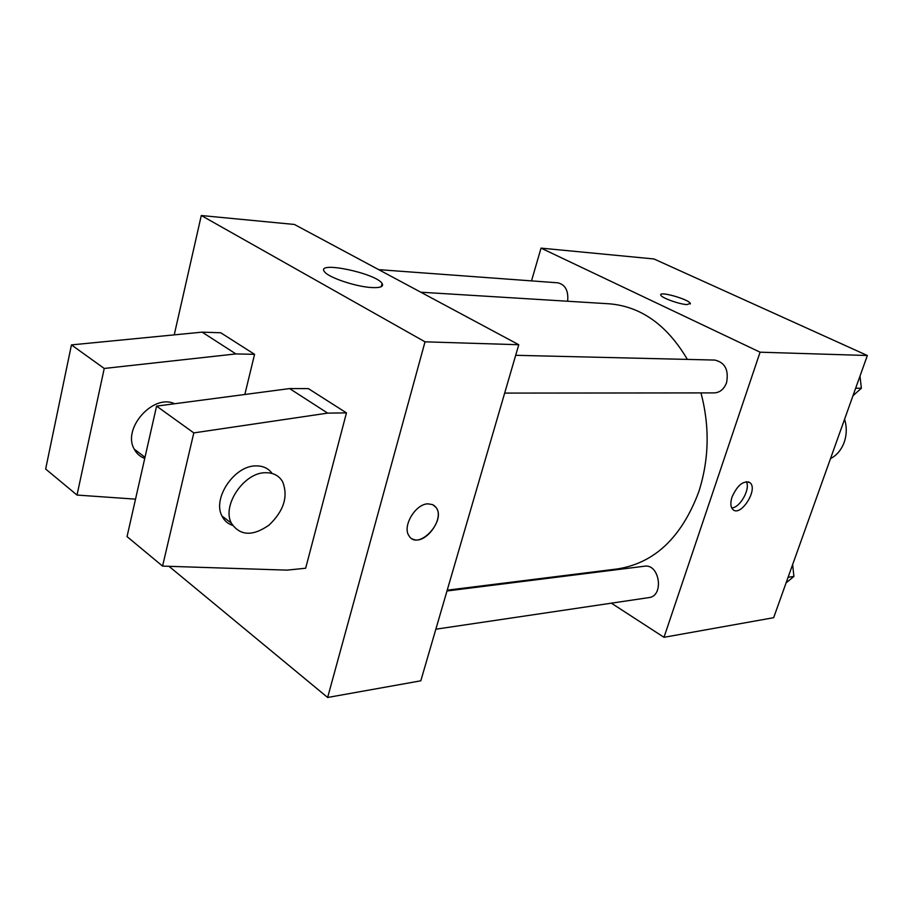 <?xml version="1.0" encoding="UTF-8"?>
<svg xmlns="http://www.w3.org/2000/svg" width="913" height="913" viewBox="0 0 913 913"><rect width="100%" height="100%" fill="white"/><g stroke="black" fill="none" stroke-linecap="round" stroke-linejoin="round"><path stroke-width="1.37" d="M830.488 458.657C836.799 455.29 841.364 449.858 844.171 442.349C846.796 434.736 846.933 427.033 844.582 419.227M531.514 280.884L541.032 248.119L653.959 258.961L867.35 355.511L773.653 617.69L663.991 637.308L611.379 603.173M541.032 248.119L760.084 352.19L867.35 355.511M686.941 304.588C679.34 304.28 661.628 297.889 660.852 295.196C658.09 290.619 688.938 299.247 690.296 303.413L686.941 304.588M447.222 590.186L617.508 568.925C654.564 563.047 681.634 537.38 698.742 491.924C709.116 459.57 709.869 426.565 700.979 392.91M687.386 359.414C666.992 324.937 640.926 306.403 609.188 303.801L420.779 292.206M569.016 575.681L568.103 575.087M760.084 352.19L663.991 637.308M567.624 301.244C568.628 290.836 565.375 284.696 557.877 282.825L378.69 269.643M504.672 393.092L714.251 392.898C719.992 392.556 724.1 389.132 726.577 382.615C728.928 369.936 724.979 362.415 714.753 360.064L515.685 355.305M446.982 590.973L644.452 566.22C659.688 563.469 664.356 596.132 648.892 597.604L435.843 629.205M732.055 496.934C737.556 484.94 743.536 480.192 749.995 482.715C758.623 489.254 740.58 517.488 732.865 509.488C730.491 506.966 730.217 502.789 732.055 496.934M746.343 481.653C750.68 488.809 740.101 507.811 731.712 507.936M660.772 294.682C661.092 291.304 689.144 299.624 690.296 303.424L690.354 303.915M174.235 334.866L201.294 215.525L294.408 224.461L518.767 344.726L420.802 680.813L327.641 697.475L168.996 566.311M371.819 287.561C355.922 286.819 327.824 277.335 324.4 271.572C315.658 260.582 376.259 273.272 382.102 283.498C383.894 286.602 380.47 287.949 371.819 287.561M201.294 215.525L425.024 341.827L518.767 344.726M427.889 503.839L432.614 504.604L436.094 507.502C446.685 521.003 418.028 551.235 409.024 535.84C402.051 526.516 415.347 503.953 427.889 503.839M425.024 341.827L327.641 697.475M412.562 538.978C424.807 545.769 445.042 518.584 436.083 507.491L433.801 505.254M162.56 566.106L127.044 536.604L156.579 406.125L289.615 388.584L308.377 388.618L346.461 412.893L305.661 568.228L286.979 570.134L162.56 566.106L193.807 432.899L327.653 413.121L346.461 412.893M254.567 354.324L235.896 353.924L104.23 368.464L77.012 495.063L45.65 469.02L71.454 344.897L202.138 332.149L220.729 332.754L254.567 354.324L244.832 394.484M174.577 403.751C153.487 393.32 122 428.402 134.222 449.116C136.562 453.59 140.066 456.694 144.745 458.417M77.012 495.063L135.523 499.149M232.575 525.363C227.782 523.777 224.244 520.661 221.962 516.005C212.25 498.384 234.379 465.641 255.731 465.904C262.864 465.733 268.331 468.255 272.12 473.459M265.318 472.717C273.17 472.546 278.933 475.547 282.608 481.71C288.405 496.41 283.886 510.881 269.038 525.112C252.547 536.559 239.993 535.908 231.354 523.16C221.688 505.517 243.954 472.546 265.318 472.717M202.138 332.149L235.896 353.924M71.454 344.897L104.23 368.464M156.579 406.125L193.807 432.899M289.615 388.584L327.653 413.121M792.621 564.633L793.922 576.423L786.093 582.905M788.09 577.29L793.922 576.423M859.989 376.11L861.37 388.242L852.97 395.74M855.664 388.23L861.37 388.242M748.34 481.813L749.995 482.715M382.102 283.498L381.257 286.693M134.222 449.116L144.984 457.322M231.354 523.16L221.962 516.005"/></g></svg>
